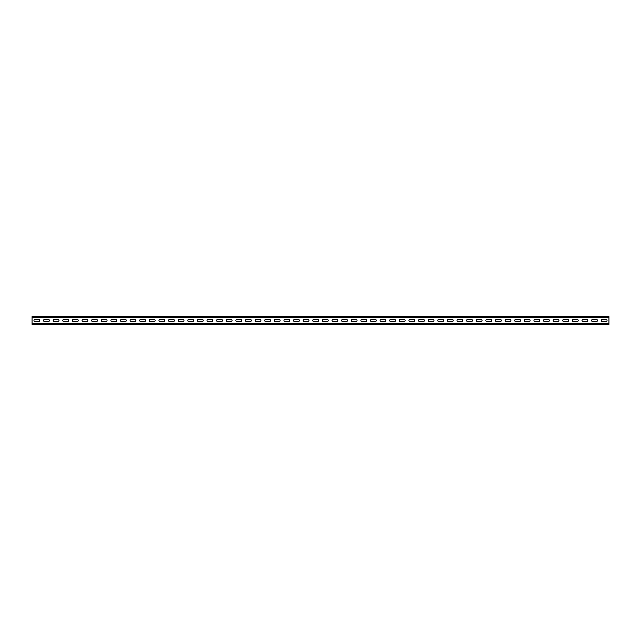 <?xml version="1.0" encoding="UTF-8"?>
<svg xmlns="http://www.w3.org/2000/svg" width="641" height="641" viewBox="0 0 641 641"><rect width="100%" height="100%" fill="white"/><g stroke="black" fill="none" stroke-linecap="round" stroke-linejoin="round"><path stroke-width="0.48" stroke-dasharray="3.21 2.4" d="M35.223 319.25A1.25 1.25 0 0 0 33.973 320.5A1.25 1.25 0 0 0 35.223 321.75L38.492 321.75A1.25 1.25 0 0 0 39.742 320.5A1.25 1.25 0 0 0 38.492 319.25L35.223 319.25A1.25 1.25 0 0 0 33.973 320.5A1.25 1.25 0 0 0 35.223 321.75L38.492 321.75L35.223 321.75M44.838 319.25A1.25 1.25 0 0 0 43.588 320.5A1.25 1.25 0 0 0 44.838 321.75L48.107 321.75A1.25 1.25 0 0 0 49.357 320.5A1.25 1.25 0 0 0 48.107 319.25L44.838 319.25A1.25 1.25 0 0 0 43.588 320.5A1.25 1.25 0 0 0 44.838 321.75L48.107 321.75L44.838 321.75M54.453 319.25A1.25 1.25 0 0 0 53.203 320.5A1.25 1.25 0 0 0 54.453 321.75L57.722 321.75A1.25 1.25 0 0 0 58.972 320.5A1.25 1.25 0 0 0 57.722 319.25L54.453 319.25A1.25 1.25 0 0 0 53.203 320.5A1.25 1.25 0 0 0 54.453 321.75L57.722 321.75L54.453 321.75M64.068 319.25A1.25 1.25 0 0 0 62.818 320.5A1.25 1.25 0 0 0 64.068 321.75L67.337 321.75A1.25 1.25 0 0 0 68.587 320.5A1.25 1.25 0 0 0 67.337 319.25L64.068 319.25A1.25 1.25 0 0 0 62.818 320.5A1.25 1.25 0 0 0 64.068 321.75L67.337 321.75L64.068 321.75M73.683 319.25A1.25 1.25 0 0 0 72.433 320.5A1.25 1.25 0 0 0 73.683 321.75L76.952 321.75A1.25 1.25 0 0 0 78.202 320.5A1.25 1.25 0 0 0 76.952 319.25L73.683 319.25A1.25 1.25 0 0 0 72.433 320.5A1.25 1.25 0 0 0 73.683 321.75L76.952 321.75L73.683 321.75M83.298 319.25A1.25 1.25 0 0 0 82.048 320.5A1.25 1.25 0 0 0 83.298 321.75L86.567 321.75A1.25 1.25 0 0 0 87.817 320.5A1.25 1.25 0 0 0 86.567 319.25L83.298 319.25A1.25 1.25 0 0 0 82.048 320.5A1.25 1.25 0 0 0 83.298 321.75L86.567 321.75L83.298 321.75M92.913 319.25A1.25 1.25 0 0 0 91.663 320.5A1.25 1.25 0 0 0 92.913 321.75L96.182 321.75A1.25 1.25 0 0 0 97.432 320.5A1.25 1.25 0 0 0 96.182 319.25L92.913 319.25A1.25 1.25 0 0 0 91.663 320.5A1.25 1.25 0 0 0 92.913 321.75L96.182 321.75L92.913 321.75M102.528 319.25A1.25 1.25 0 0 0 101.278 320.5A1.25 1.25 0 0 0 102.528 321.75L105.797 321.75A1.25 1.25 0 0 0 107.047 320.5A1.25 1.25 0 0 0 105.797 319.25L102.528 319.25A1.25 1.25 0 0 0 101.278 320.5A1.25 1.25 0 0 0 102.528 321.75L105.797 321.75L102.528 321.75M112.143 319.25A1.25 1.25 0 0 0 110.893 320.5A1.25 1.25 0 0 0 112.143 321.75L115.412 321.75A1.25 1.25 0 0 0 116.662 320.5A1.25 1.25 0 0 0 115.412 319.25L112.143 319.25A1.25 1.25 0 0 0 110.893 320.5A1.25 1.25 0 0 0 112.143 321.75L115.412 321.75L112.143 321.75M121.758 319.25A1.25 1.25 0 0 0 120.508 320.5A1.25 1.25 0 0 0 121.758 321.75L125.027 321.75A1.25 1.25 0 0 0 126.277 320.5A1.25 1.25 0 0 0 125.027 319.25L121.758 319.25A1.25 1.25 0 0 0 120.508 320.5A1.25 1.25 0 0 0 121.758 321.75L125.027 321.75L121.758 321.75M131.373 319.25A1.25 1.25 0 0 0 130.123 320.5A1.25 1.25 0 0 0 131.373 321.75L134.642 321.75A1.25 1.25 0 0 0 135.892 320.5A1.25 1.25 0 0 0 134.642 319.25L131.373 319.25A1.25 1.25 0 0 0 130.123 320.5A1.25 1.25 0 0 0 131.373 321.75L134.642 321.75L131.373 321.75M140.988 319.25A1.25 1.25 0 0 0 139.738 320.5A1.25 1.25 0 0 0 140.988 321.75L144.257 321.75A1.25 1.25 0 0 0 145.507 320.5A1.25 1.25 0 0 0 144.257 319.25L140.988 319.25A1.25 1.25 0 0 0 139.738 320.5A1.25 1.25 0 0 0 140.988 321.75L144.257 321.75L140.988 321.75M150.603 319.25A1.25 1.25 0 0 0 149.353 320.5A1.25 1.25 0 0 0 150.603 321.75L153.872 321.75A1.25 1.25 0 0 0 155.122 320.5A1.25 1.25 0 0 0 153.872 319.25L150.603 319.25A1.25 1.25 0 0 0 149.353 320.5A1.25 1.25 0 0 0 150.603 321.75L153.872 321.75L150.603 321.75M160.218 319.25A1.25 1.25 0 0 0 158.968 320.5A1.25 1.25 0 0 0 160.218 321.75L163.487 321.75A1.25 1.25 0 0 0 164.737 320.5A1.25 1.25 0 0 0 163.487 319.25L160.218 319.25A1.25 1.25 0 0 0 158.968 320.5A1.25 1.25 0 0 0 160.218 321.75L163.487 321.75L160.218 321.75M169.833 319.25A1.25 1.25 0 0 0 168.583 320.5A1.25 1.25 0 0 0 169.833 321.75L173.102 321.75A1.25 1.25 0 0 0 174.352 320.5A1.25 1.25 0 0 0 173.102 319.25L169.833 319.25A1.25 1.25 0 0 0 168.583 320.5A1.25 1.25 0 0 0 169.833 321.75L173.102 321.75L169.833 321.75M179.448 319.25A1.25 1.25 0 0 0 178.198 320.5A1.25 1.25 0 0 0 179.448 321.75L182.717 321.75A1.25 1.25 0 0 0 183.967 320.5A1.25 1.25 0 0 0 182.717 319.25L179.448 319.25A1.25 1.25 0 0 0 178.198 320.5A1.25 1.25 0 0 0 179.448 321.75L182.717 321.75L179.448 321.75M189.063 319.25A1.25 1.25 0 0 0 187.813 320.5A1.25 1.25 0 0 0 189.063 321.75L192.332 321.75A1.25 1.25 0 0 0 193.582 320.5A1.25 1.25 0 0 0 192.332 319.25L189.063 319.25A1.25 1.25 0 0 0 187.813 320.5A1.25 1.25 0 0 0 189.063 321.75L192.332 321.75L189.063 321.75M198.678 319.25A1.25 1.25 0 0 0 197.428 320.5A1.25 1.25 0 0 0 198.678 321.75L201.947 321.75A1.25 1.25 0 0 0 203.197 320.5A1.25 1.25 0 0 0 201.947 319.25L198.678 319.25A1.25 1.25 0 0 0 197.428 320.5A1.25 1.25 0 0 0 198.678 321.75L201.947 321.75L198.678 321.75M208.293 319.25A1.25 1.25 0 0 0 207.043 320.5A1.25 1.25 0 0 0 208.293 321.75L211.562 321.75A1.25 1.25 0 0 0 212.812 320.5A1.25 1.25 0 0 0 211.562 319.25L208.293 319.25A1.25 1.25 0 0 0 207.043 320.5A1.25 1.25 0 0 0 208.293 321.75L211.562 321.75L208.293 321.75M217.908 319.25A1.25 1.25 0 0 0 216.658 320.5A1.25 1.25 0 0 0 217.908 321.75L221.177 321.75A1.25 1.25 0 0 0 222.427 320.5A1.25 1.25 0 0 0 221.177 319.25L217.908 319.25A1.25 1.25 0 0 0 216.658 320.5A1.25 1.25 0 0 0 217.908 321.75L221.177 321.75L217.908 321.75M227.523 319.25A1.25 1.25 0 0 0 226.273 320.5A1.25 1.25 0 0 0 227.523 321.75L230.792 321.75A1.25 1.25 0 0 0 232.042 320.5A1.25 1.25 0 0 0 230.792 319.25L227.523 319.25A1.25 1.25 0 0 0 226.273 320.5A1.25 1.25 0 0 0 227.523 321.75L230.792 321.75L227.523 321.75M237.138 319.25A1.25 1.25 0 0 0 235.888 320.5A1.25 1.25 0 0 0 237.138 321.75L240.407 321.75A1.25 1.25 0 0 0 241.657 320.5A1.25 1.25 0 0 0 240.407 319.25L237.138 319.25A1.25 1.25 0 0 0 235.888 320.5A1.25 1.25 0 0 0 237.138 321.75L240.407 321.75L237.138 321.75M246.753 319.25A1.25 1.25 0 0 0 245.503 320.5A1.25 1.25 0 0 0 246.753 321.75L250.022 321.75A1.25 1.25 0 0 0 251.272 320.5A1.25 1.25 0 0 0 250.022 319.25L246.753 319.25A1.25 1.25 0 0 0 245.503 320.5A1.25 1.25 0 0 0 246.753 321.75L250.022 321.75L246.753 321.75M256.368 319.25A1.25 1.25 0 0 0 255.118 320.5A1.25 1.25 0 0 0 256.368 321.75L259.637 321.75A1.25 1.25 0 0 0 260.887 320.5A1.25 1.25 0 0 0 259.637 319.25L256.368 319.25A1.25 1.25 0 0 0 255.118 320.5A1.25 1.25 0 0 0 256.368 321.75L259.637 321.75L256.368 321.75M265.983 319.25A1.25 1.25 0 0 0 264.733 320.5A1.25 1.25 0 0 0 265.983 321.75L269.252 321.75A1.25 1.25 0 0 0 270.502 320.5A1.25 1.25 0 0 0 269.252 319.25L265.983 319.25A1.25 1.25 0 0 0 264.733 320.5A1.25 1.25 0 0 0 265.983 321.75L269.252 321.75L265.983 321.75M275.598 319.25A1.25 1.25 0 0 0 274.348 320.5A1.25 1.25 0 0 0 275.598 321.75L278.867 321.75A1.25 1.25 0 0 0 280.117 320.5A1.25 1.25 0 0 0 278.867 319.25L275.598 319.25A1.25 1.25 0 0 0 274.348 320.5A1.25 1.25 0 0 0 275.598 321.75L278.867 321.75L275.598 321.75M285.213 319.25A1.25 1.25 0 0 0 283.963 320.5A1.25 1.25 0 0 0 285.213 321.75L288.482 321.75A1.25 1.25 0 0 0 289.732 320.5A1.25 1.25 0 0 0 288.482 319.25L285.213 319.25A1.25 1.25 0 0 0 283.963 320.5A1.25 1.25 0 0 0 285.213 321.75L288.482 321.75L285.213 321.75M294.828 319.25A1.25 1.25 0 0 0 293.578 320.5A1.25 1.25 0 0 0 294.828 321.75L298.097 321.75A1.25 1.25 0 0 0 299.347 320.5A1.25 1.25 0 0 0 298.097 319.25L294.828 319.25A1.25 1.25 0 0 0 293.578 320.5A1.25 1.25 0 0 0 294.828 321.75L298.097 321.75L294.828 321.75M304.443 319.25A1.25 1.25 0 0 0 303.193 320.5A1.25 1.25 0 0 0 304.443 321.75L307.712 321.75A1.25 1.25 0 0 0 308.962 320.5A1.25 1.25 0 0 0 307.712 319.25L304.443 319.25A1.25 1.25 0 0 0 303.193 320.5A1.25 1.25 0 0 0 304.443 321.75L307.712 321.75L304.443 321.75M314.058 319.25A1.25 1.25 0 0 0 312.808 320.5A1.25 1.25 0 0 0 314.058 321.75L317.327 321.75A1.25 1.25 0 0 0 318.577 320.5A1.25 1.25 0 0 0 317.327 319.25L314.058 319.25A1.25 1.25 0 0 0 312.808 320.5A1.25 1.25 0 0 0 314.058 321.75L317.327 321.75L314.058 321.75M323.673 319.25A1.25 1.25 0 0 0 322.423 320.5A1.25 1.25 0 0 0 323.673 321.75L326.942 321.75A1.25 1.25 0 0 0 328.192 320.5A1.25 1.25 0 0 0 326.942 319.25L323.673 319.25A1.25 1.25 0 0 0 322.423 320.5A1.25 1.25 0 0 0 323.673 321.75L326.942 321.75L323.673 321.75M333.288 319.25A1.25 1.25 0 0 0 332.038 320.5A1.25 1.25 0 0 0 333.288 321.75L336.557 321.75A1.25 1.25 0 0 0 337.807 320.5A1.25 1.25 0 0 0 336.557 319.25L333.288 319.25A1.25 1.25 0 0 0 332.038 320.5A1.25 1.25 0 0 0 333.288 321.75L336.557 321.75L333.288 321.75M342.903 319.25A1.25 1.25 0 0 0 341.653 320.5A1.25 1.25 0 0 0 342.903 321.75L346.172 321.75A1.25 1.25 0 0 0 347.422 320.5A1.25 1.25 0 0 0 346.172 319.25L342.903 319.25A1.25 1.25 0 0 0 341.653 320.5A1.25 1.25 0 0 0 342.903 321.75L346.172 321.75L342.903 321.75M352.518 319.25A1.25 1.25 0 0 0 351.268 320.5A1.25 1.25 0 0 0 352.518 321.75L355.787 321.75A1.25 1.25 0 0 0 357.037 320.5A1.25 1.25 0 0 0 355.787 319.25L352.518 319.25A1.25 1.25 0 0 0 351.268 320.5A1.25 1.25 0 0 0 352.518 321.75L355.787 321.75L352.518 321.75M362.133 319.25A1.25 1.25 0 0 0 360.883 320.5A1.25 1.25 0 0 0 362.133 321.75L365.402 321.75A1.25 1.25 0 0 0 366.652 320.5A1.25 1.25 0 0 0 365.402 319.25L362.133 319.25A1.25 1.25 0 0 0 360.883 320.5A1.25 1.25 0 0 0 362.133 321.75L365.402 321.75L362.133 321.75M371.748 319.25A1.25 1.25 0 0 0 370.498 320.5A1.25 1.25 0 0 0 371.748 321.75L375.017 321.75A1.25 1.25 0 0 0 376.267 320.5A1.25 1.25 0 0 0 375.017 319.25L371.748 319.25A1.25 1.25 0 0 0 370.498 320.5A1.25 1.25 0 0 0 371.748 321.75L375.017 321.75L371.748 321.75M381.363 319.25A1.25 1.25 0 0 0 380.113 320.5A1.25 1.25 0 0 0 381.363 321.75L384.632 321.75A1.25 1.25 0 0 0 385.882 320.5A1.25 1.25 0 0 0 384.632 319.25L381.363 319.25A1.25 1.25 0 0 0 380.113 320.5A1.25 1.25 0 0 0 381.363 321.75L384.632 321.75L381.363 321.75M390.978 319.25A1.25 1.25 0 0 0 389.728 320.5A1.25 1.25 0 0 0 390.978 321.75L394.247 321.75A1.25 1.25 0 0 0 395.497 320.5A1.25 1.25 0 0 0 394.247 319.25L390.978 319.25A1.25 1.25 0 0 0 389.728 320.5A1.25 1.25 0 0 0 390.978 321.75L394.247 321.75L390.978 321.75M400.593 319.25A1.25 1.25 0 0 0 399.343 320.5A1.25 1.25 0 0 0 400.593 321.75L403.862 321.75A1.25 1.25 0 0 0 405.112 320.5A1.25 1.25 0 0 0 403.862 319.25L400.593 319.25A1.25 1.25 0 0 0 399.343 320.5A1.25 1.25 0 0 0 400.593 321.75L403.862 321.75L400.593 321.75M410.208 319.25A1.25 1.25 0 0 0 408.958 320.5A1.25 1.25 0 0 0 410.208 321.75L413.477 321.75A1.25 1.25 0 0 0 414.727 320.5A1.25 1.25 0 0 0 413.477 319.25L410.208 319.25A1.25 1.25 0 0 0 408.958 320.5A1.25 1.25 0 0 0 410.208 321.75L413.477 321.75L410.208 321.75M419.823 319.25A1.25 1.25 0 0 0 418.573 320.5A1.25 1.25 0 0 0 419.823 321.75L423.092 321.75A1.25 1.25 0 0 0 424.342 320.5A1.25 1.25 0 0 0 423.092 319.25L419.823 319.25A1.25 1.25 0 0 0 418.573 320.5A1.25 1.25 0 0 0 419.823 321.75L423.092 321.75L419.823 321.75M429.438 319.25A1.25 1.25 0 0 0 428.188 320.5A1.25 1.25 0 0 0 429.438 321.75L432.707 321.75A1.25 1.25 0 0 0 433.957 320.5A1.25 1.25 0 0 0 432.707 319.25L429.438 319.25A1.25 1.25 0 0 0 428.188 320.5A1.25 1.25 0 0 0 429.438 321.75L432.707 321.75L429.438 321.75M439.053 319.25A1.25 1.25 0 0 0 437.803 320.5A1.25 1.25 0 0 0 439.053 321.75L442.322 321.75A1.25 1.25 0 0 0 443.572 320.5A1.25 1.25 0 0 0 442.322 319.25L439.053 319.25A1.25 1.25 0 0 0 437.803 320.5A1.25 1.25 0 0 0 439.053 321.75L442.322 321.75L439.053 321.75M448.668 319.25A1.25 1.25 0 0 0 447.418 320.5A1.25 1.25 0 0 0 448.668 321.75L451.937 321.75A1.25 1.25 0 0 0 453.187 320.5A1.25 1.25 0 0 0 451.937 319.25L448.668 319.25A1.25 1.25 0 0 0 447.418 320.5A1.25 1.25 0 0 0 448.668 321.75L451.937 321.75L448.668 321.75M458.283 319.25A1.25 1.25 0 0 0 457.033 320.5A1.25 1.25 0 0 0 458.283 321.75L461.552 321.75A1.25 1.25 0 0 0 462.802 320.5A1.25 1.25 0 0 0 461.552 319.25L458.283 319.25A1.25 1.25 0 0 0 457.033 320.5A1.25 1.25 0 0 0 458.283 321.75L461.552 321.75L458.283 321.75M467.898 319.25A1.25 1.25 0 0 0 466.648 320.5A1.25 1.25 0 0 0 467.898 321.75L471.167 321.75A1.25 1.25 0 0 0 472.417 320.5A1.25 1.25 0 0 0 471.167 319.25L467.898 319.25A1.25 1.25 0 0 0 466.648 320.5A1.25 1.25 0 0 0 467.898 321.75L471.167 321.75L467.898 321.75M477.513 319.25A1.25 1.25 0 0 0 476.263 320.5A1.25 1.25 0 0 0 477.513 321.75L480.782 321.75A1.25 1.25 0 0 0 482.032 320.5A1.25 1.25 0 0 0 480.782 319.25L477.513 319.25A1.25 1.25 0 0 0 476.263 320.5A1.25 1.25 0 0 0 477.513 321.75L480.782 321.75L477.513 321.75M487.128 319.25A1.25 1.25 0 0 0 485.878 320.5A1.25 1.25 0 0 0 487.128 321.75L490.397 321.75A1.25 1.25 0 0 0 491.647 320.5A1.25 1.25 0 0 0 490.397 319.25L487.128 319.25A1.25 1.25 0 0 0 485.878 320.5A1.25 1.25 0 0 0 487.128 321.75L490.397 321.75L487.128 321.75M496.743 319.25A1.25 1.25 0 0 0 495.493 320.5A1.25 1.25 0 0 0 496.743 321.75L500.012 321.75A1.25 1.25 0 0 0 501.262 320.5A1.25 1.25 0 0 0 500.012 319.25L496.743 319.25A1.25 1.25 0 0 0 495.493 320.5A1.25 1.25 0 0 0 496.743 321.75L500.012 321.75L496.743 321.75M506.358 319.25A1.25 1.25 0 0 0 505.108 320.5A1.25 1.25 0 0 0 506.358 321.75L509.627 321.75A1.25 1.25 0 0 0 510.877 320.5A1.25 1.25 0 0 0 509.627 319.25L506.358 319.25A1.25 1.25 0 0 0 505.108 320.5A1.25 1.25 0 0 0 506.358 321.75L509.627 321.75L506.358 321.75M515.973 319.25A1.25 1.25 0 0 0 514.723 320.5A1.25 1.25 0 0 0 515.973 321.75L519.242 321.75A1.25 1.25 0 0 0 520.492 320.5A1.25 1.25 0 0 0 519.242 319.25L515.973 319.25A1.25 1.25 0 0 0 514.723 320.5A1.25 1.25 0 0 0 515.973 321.75L519.242 321.75L515.973 321.75M525.588 319.25A1.25 1.25 0 0 0 524.338 320.5A1.25 1.25 0 0 0 525.588 321.75L528.857 321.75A1.25 1.25 0 0 0 530.107 320.5A1.25 1.25 0 0 0 528.857 319.25L525.588 319.25A1.25 1.25 0 0 0 524.338 320.5A1.25 1.25 0 0 0 525.588 321.75L528.857 321.75L525.588 321.75M535.203 319.25A1.25 1.25 0 0 0 533.953 320.5A1.25 1.25 0 0 0 535.203 321.75L538.472 321.75A1.25 1.25 0 0 0 539.722 320.5A1.25 1.25 0 0 0 538.472 319.25L535.203 319.25A1.25 1.25 0 0 0 533.953 320.5A1.25 1.25 0 0 0 535.203 321.75L538.472 321.75L535.203 321.75M544.818 319.25A1.25 1.25 0 0 0 543.568 320.5A1.25 1.25 0 0 0 544.818 321.75L548.087 321.75A1.25 1.25 0 0 0 549.337 320.5A1.25 1.25 0 0 0 548.087 319.25L544.818 319.25A1.25 1.25 0 0 0 543.568 320.5A1.25 1.25 0 0 0 544.818 321.75L548.087 321.75L544.818 321.75M554.433 319.25A1.25 1.25 0 0 0 553.183 320.5A1.25 1.25 0 0 0 554.433 321.75L557.702 321.75A1.25 1.25 0 0 0 558.952 320.5A1.25 1.25 0 0 0 557.702 319.25L554.433 319.25A1.25 1.25 0 0 0 553.183 320.5A1.25 1.25 0 0 0 554.433 321.75L557.702 321.75L554.433 321.75M564.048 319.25A1.25 1.25 0 0 0 562.798 320.5A1.25 1.25 0 0 0 564.048 321.75L567.317 321.75A1.25 1.25 0 0 0 568.567 320.5A1.25 1.25 0 0 0 567.317 319.25L564.048 319.25A1.25 1.25 0 0 0 562.798 320.5A1.25 1.25 0 0 0 564.048 321.75L567.317 321.75L564.048 321.75M573.663 319.25A1.25 1.25 0 0 0 572.413 320.5A1.25 1.25 0 0 0 573.663 321.75L576.932 321.75A1.25 1.25 0 0 0 578.182 320.5A1.25 1.25 0 0 0 576.932 319.25L573.663 319.25A1.25 1.25 0 0 0 572.413 320.5A1.25 1.25 0 0 0 573.663 321.75L576.932 321.75L573.663 321.75M583.278 319.25A1.25 1.25 0 0 0 582.028 320.5A1.25 1.25 0 0 0 583.278 321.75L586.547 321.75A1.25 1.25 0 0 0 587.797 320.5A1.25 1.25 0 0 0 586.547 319.25L583.278 319.25A1.25 1.25 0 0 0 582.028 320.5A1.25 1.25 0 0 0 583.278 321.75L586.547 321.75L583.278 321.75M592.893 319.25A1.25 1.25 0 0 0 591.643 320.5A1.25 1.25 0 0 0 592.893 321.75L596.162 321.75A1.25 1.25 0 0 0 597.412 320.5A1.25 1.25 0 0 0 596.162 319.25L592.893 319.25A1.25 1.25 0 0 0 591.643 320.5A1.25 1.25 0 0 0 592.893 321.75L596.162 321.75L592.893 321.75M602.508 319.25A1.25 1.25 0 0 0 601.258 320.5A1.25 1.25 0 0 0 602.508 321.75L605.777 321.75A1.25 1.25 0 0 0 607.027 320.5A1.25 1.25 0 0 0 605.777 319.25L602.508 319.25A1.25 1.25 0 0 0 601.258 320.5A1.25 1.25 0 0 0 602.508 321.75L605.777 321.75L602.508 321.75M33.973 316.654L39.742 316.942L33.973 316.942M43.588 316.654L49.357 316.942L43.588 316.942M53.203 316.654L58.972 316.942L53.203 316.942M62.818 316.654L68.587 316.942L62.818 316.942M72.433 316.654L78.202 316.942L72.433 316.942M82.048 316.654L87.817 316.942L82.048 316.942M91.663 316.654L97.432 316.942L91.663 316.942M101.278 316.654L107.047 316.942L101.278 316.942M110.893 316.654L116.662 316.942L110.893 316.942M120.508 316.654L126.277 316.942L120.508 316.942M130.123 316.654L135.892 316.942L130.123 316.942M139.738 316.654L145.507 316.942L139.738 316.942M149.353 316.654L155.122 316.942L149.353 316.942M158.968 316.654L164.737 316.942L158.968 316.942M168.583 316.654L174.352 316.942L168.583 316.942M178.198 316.654L183.967 316.942L178.198 316.942M187.813 316.654L193.582 316.942L187.813 316.942M197.428 316.654L203.197 316.942L197.428 316.942M207.043 316.654L212.812 316.942L207.043 316.942M216.658 316.654L222.427 316.942L216.658 316.942M226.273 316.654L232.042 316.942L226.273 316.942M235.888 316.654L241.657 316.942L235.888 316.942M245.503 316.654L251.272 316.942L245.503 316.942M255.118 316.654L260.887 316.942L255.118 316.942M264.733 316.654L270.502 316.942L264.733 316.942M274.348 316.654L280.117 316.942L274.348 316.942M283.963 316.654L289.732 316.942L283.963 316.942M293.578 316.654L299.347 316.942L293.578 316.942M303.193 316.654L308.962 316.942L303.193 316.942M312.808 316.654L318.577 316.942L312.808 316.942M322.423 316.654L328.192 316.942L322.423 316.942M332.038 316.654L337.807 316.942L332.038 316.942M341.653 316.654L347.422 316.942L341.653 316.942M351.268 316.654L357.037 316.942L351.268 316.942M360.883 316.654L366.652 316.942L360.883 316.942M370.498 316.654L376.267 316.942L370.498 316.942M380.113 316.654L385.882 316.942L380.113 316.942M389.728 316.654L395.497 316.942L389.728 316.942M399.343 316.654L405.112 316.942L399.343 316.942M408.958 316.654L414.727 316.942L408.958 316.942M418.573 316.654L424.342 316.942L418.573 316.942M428.188 316.654L433.957 316.942L428.188 316.942M437.803 316.654L443.572 316.942L437.803 316.942M447.418 316.654L453.187 316.942L447.418 316.942M457.033 316.654L462.802 316.942L457.033 316.942M466.648 316.654L472.417 316.942L466.648 316.942M476.263 316.654L482.032 316.942L476.263 316.942M485.878 316.654L491.647 316.942L485.878 316.942M495.493 316.654L501.262 316.942L495.493 316.942M505.108 316.654L510.877 316.942L505.108 316.942M514.723 316.654L520.492 316.942L514.723 316.942M524.338 316.654L530.107 316.942L524.338 316.942M533.953 316.654L539.722 316.942L533.953 316.942M543.568 316.654L549.337 316.942L543.568 316.942M553.183 316.654L558.952 316.942L553.183 316.942M562.798 316.654L568.567 316.942L562.798 316.942M572.413 316.654L578.182 316.942L572.413 316.942M582.028 316.654L587.797 316.942L582.028 316.942M591.643 316.654L597.412 316.942L591.643 316.942M601.258 316.654L607.027 316.942L601.258 316.942M38.492 321.75A1.25 1.25 0 0 0 39.742 320.5A1.25 1.25 0 0 0 38.492 319.25M48.107 321.75A1.25 1.25 0 0 0 49.357 320.5A1.25 1.25 0 0 0 48.107 319.25M57.722 321.75A1.25 1.25 0 0 0 58.972 320.5A1.25 1.25 0 0 0 57.722 319.25M67.337 321.75A1.25 1.25 0 0 0 68.587 320.5A1.25 1.25 0 0 0 67.337 319.25M76.952 321.75A1.25 1.25 0 0 0 78.202 320.5A1.25 1.25 0 0 0 76.952 319.25M86.567 321.75A1.25 1.25 0 0 0 87.817 320.5A1.25 1.25 0 0 0 86.567 319.25M96.182 321.75A1.25 1.25 0 0 0 97.432 320.5A1.25 1.25 0 0 0 96.182 319.25M105.797 321.75A1.25 1.25 0 0 0 107.047 320.5A1.25 1.25 0 0 0 105.797 319.25M115.412 321.75A1.25 1.25 0 0 0 116.662 320.5A1.25 1.25 0 0 0 115.412 319.25M125.027 321.75A1.25 1.25 0 0 0 126.277 320.5A1.25 1.25 0 0 0 125.027 319.25M134.642 321.75A1.25 1.25 0 0 0 135.892 320.5A1.25 1.25 0 0 0 134.642 319.25M144.257 321.75A1.25 1.25 0 0 0 145.507 320.5A1.25 1.25 0 0 0 144.257 319.25M153.872 321.75A1.25 1.25 0 0 0 155.122 320.5A1.25 1.25 0 0 0 153.872 319.25M163.487 321.75A1.25 1.25 0 0 0 164.737 320.5A1.25 1.25 0 0 0 163.487 319.25M173.102 321.75A1.25 1.25 0 0 0 174.352 320.5A1.25 1.25 0 0 0 173.102 319.25M182.717 321.75A1.25 1.25 0 0 0 183.967 320.5A1.25 1.25 0 0 0 182.717 319.25M192.332 321.75A1.25 1.25 0 0 0 193.582 320.5A1.25 1.25 0 0 0 192.332 319.25M201.947 321.75A1.25 1.25 0 0 0 203.197 320.5A1.25 1.25 0 0 0 201.947 319.25M211.562 321.75A1.25 1.25 0 0 0 212.812 320.5A1.25 1.25 0 0 0 211.562 319.25M221.177 321.75A1.25 1.25 0 0 0 222.427 320.5A1.25 1.25 0 0 0 221.177 319.25M230.792 321.75A1.25 1.25 0 0 0 232.042 320.5A1.25 1.25 0 0 0 230.792 319.25M240.407 321.75A1.25 1.25 0 0 0 241.657 320.5A1.25 1.25 0 0 0 240.407 319.25M250.022 321.75A1.25 1.25 0 0 0 251.272 320.5A1.25 1.25 0 0 0 250.022 319.25M259.637 321.75A1.25 1.25 0 0 0 260.887 320.5A1.25 1.25 0 0 0 259.637 319.25M269.252 321.75A1.25 1.25 0 0 0 270.502 320.5A1.25 1.25 0 0 0 269.252 319.25M278.867 321.75A1.25 1.25 0 0 0 280.117 320.5A1.25 1.25 0 0 0 278.867 319.25M288.482 321.75A1.25 1.25 0 0 0 289.732 320.5A1.25 1.25 0 0 0 288.482 319.25M298.097 321.75A1.25 1.25 0 0 0 299.347 320.5A1.25 1.25 0 0 0 298.097 319.25M307.712 321.75A1.25 1.25 0 0 0 308.962 320.5A1.25 1.25 0 0 0 307.712 319.25M317.327 321.75A1.25 1.25 0 0 0 318.577 320.5A1.25 1.25 0 0 0 317.327 319.25M326.942 321.75A1.25 1.25 0 0 0 328.192 320.5A1.25 1.25 0 0 0 326.942 319.25M336.557 321.75A1.25 1.25 0 0 0 337.807 320.5A1.25 1.25 0 0 0 336.557 319.25M346.172 321.75A1.25 1.25 0 0 0 347.422 320.5A1.25 1.25 0 0 0 346.172 319.25M355.787 321.75A1.25 1.25 0 0 0 357.037 320.5A1.25 1.25 0 0 0 355.787 319.25M365.402 321.75A1.25 1.25 0 0 0 366.652 320.5A1.25 1.25 0 0 0 365.402 319.25M375.017 321.75A1.25 1.25 0 0 0 376.267 320.5A1.25 1.25 0 0 0 375.017 319.25M384.632 321.75A1.25 1.25 0 0 0 385.882 320.5A1.25 1.25 0 0 0 384.632 319.25M394.247 321.75A1.25 1.25 0 0 0 395.497 320.5A1.25 1.25 0 0 0 394.247 319.25M403.862 321.75A1.25 1.25 0 0 0 405.112 320.5A1.25 1.25 0 0 0 403.862 319.25M413.477 321.75A1.25 1.25 0 0 0 414.727 320.5A1.25 1.25 0 0 0 413.477 319.25M423.092 321.75A1.25 1.25 0 0 0 424.342 320.5A1.25 1.25 0 0 0 423.092 319.25M432.707 321.75A1.25 1.25 0 0 0 433.957 320.5A1.25 1.25 0 0 0 432.707 319.25M442.322 321.75A1.25 1.25 0 0 0 443.572 320.5A1.25 1.25 0 0 0 442.322 319.25M451.937 321.75A1.25 1.25 0 0 0 453.187 320.5A1.25 1.25 0 0 0 451.937 319.25M461.552 321.75A1.25 1.25 0 0 0 462.802 320.5A1.25 1.25 0 0 0 461.552 319.25M471.167 321.75A1.25 1.25 0 0 0 472.417 320.5A1.25 1.25 0 0 0 471.167 319.25M480.782 321.75A1.25 1.25 0 0 0 482.032 320.5A1.25 1.25 0 0 0 480.782 319.25M490.397 321.75A1.25 1.25 0 0 0 491.647 320.5A1.25 1.25 0 0 0 490.397 319.25M500.012 321.75A1.25 1.25 0 0 0 501.262 320.5A1.25 1.25 0 0 0 500.012 319.25M509.627 321.75A1.25 1.25 0 0 0 510.877 320.5A1.25 1.25 0 0 0 509.627 319.25M519.242 321.75A1.25 1.25 0 0 0 520.492 320.5A1.25 1.25 0 0 0 519.242 319.25M528.857 321.75A1.25 1.25 0 0 0 530.107 320.5A1.25 1.25 0 0 0 528.857 319.25M538.472 321.75A1.25 1.25 0 0 0 539.722 320.5A1.25 1.25 0 0 0 538.472 319.25M548.087 321.75A1.25 1.25 0 0 0 549.337 320.5A1.25 1.25 0 0 0 548.087 319.25M557.702 321.75A1.25 1.25 0 0 0 558.952 320.5A1.25 1.25 0 0 0 557.702 319.25M567.317 321.75A1.25 1.25 0 0 0 568.567 320.5A1.25 1.25 0 0 0 567.317 319.25M576.932 321.75A1.25 1.25 0 0 0 578.182 320.5A1.25 1.25 0 0 0 576.932 319.25M586.547 321.75A1.25 1.25 0 0 0 587.797 320.5A1.25 1.25 0 0 0 586.547 319.25M596.162 321.75A1.25 1.25 0 0 0 597.412 320.5A1.25 1.25 0 0 0 596.162 319.25M605.777 321.75A1.25 1.25 0 0 0 607.027 320.5A1.25 1.25 0 0 0 605.777 319.25M608.95 324.178L32.05 324.178L608.95 323.969L608.95 323.032L32.05 323.24L608.95 323.24L608.95 324.178L32.05 324.178L32.05 323.032L608.95 323.032L608.95 324.178L608.95 323.032L32.05 323.032L32.05 324.058L608.95 324.058L608.95 316.654L608.95 324.346L608.95 317.231L32.05 317.231L32.05 324.058L32.05 316.654L608.95 316.654M32.05 316.654L608.95 316.942L32.05 317.231L608.95 317.231M32.05 324.178L32.05 317.231M32.05 323.769L608.95 323.769M32.05 324.058L608.95 324.058L32.05 324.058M32.05 324.346L608.95 324.346"/><path stroke-width="0.96" d="M35.223 321.75A1.25 1.25 0 0 1 33.973 320.5A1.25 1.25 0 0 1 35.223 319.25L38.492 319.25A1.25 1.25 0 0 1 39.742 320.5A1.25 1.25 0 0 1 38.492 321.75L35.223 321.75A1.25 1.25 0 0 1 33.973 320.5A1.25 1.25 0 0 1 35.223 319.25M44.838 321.75A1.25 1.25 0 0 1 43.588 320.5A1.25 1.25 0 0 1 44.838 319.25L48.107 319.25A1.25 1.25 0 0 1 49.357 320.5A1.25 1.25 0 0 1 48.107 321.75L44.838 321.75A1.25 1.25 0 0 1 43.588 320.5A1.25 1.25 0 0 1 44.838 319.25M54.453 321.75A1.25 1.25 0 0 1 53.203 320.5A1.25 1.25 0 0 1 54.453 319.25L57.722 319.25A1.25 1.25 0 0 1 58.972 320.5A1.25 1.25 0 0 1 57.722 321.75L54.453 321.75A1.25 1.25 0 0 1 53.203 320.5A1.25 1.25 0 0 1 54.453 319.25M64.068 321.75A1.25 1.25 0 0 1 62.818 320.5A1.25 1.25 0 0 1 64.068 319.25L67.337 319.25A1.25 1.25 0 0 1 68.587 320.5A1.25 1.25 0 0 1 67.337 321.75L64.068 321.75A1.25 1.25 0 0 1 62.818 320.5A1.25 1.25 0 0 1 64.068 319.25M73.683 321.75A1.25 1.25 0 0 1 72.433 320.5A1.25 1.25 0 0 1 73.683 319.25L76.952 319.25A1.25 1.25 0 0 1 78.202 320.5A1.25 1.25 0 0 1 76.952 321.75L73.683 321.75A1.25 1.25 0 0 1 72.433 320.5A1.25 1.25 0 0 1 73.683 319.25M83.298 321.75A1.25 1.25 0 0 1 82.048 320.5A1.25 1.25 0 0 1 83.298 319.25L86.567 319.25A1.25 1.25 0 0 1 87.817 320.5A1.25 1.25 0 0 1 86.567 321.75L83.298 321.75A1.25 1.25 0 0 1 82.048 320.5A1.25 1.25 0 0 1 83.298 319.25M92.913 321.75A1.25 1.25 0 0 1 91.663 320.5A1.25 1.25 0 0 1 92.913 319.25L96.182 319.25A1.25 1.25 0 0 1 97.432 320.5A1.25 1.25 0 0 1 96.182 321.75L92.913 321.75A1.25 1.25 0 0 1 91.663 320.5A1.25 1.25 0 0 1 92.913 319.25M102.528 321.75A1.25 1.25 0 0 1 101.278 320.5A1.25 1.25 0 0 1 102.528 319.25L105.797 319.25A1.25 1.25 0 0 1 107.047 320.5A1.25 1.25 0 0 1 105.797 321.75L102.528 321.75A1.25 1.25 0 0 1 101.278 320.5A1.25 1.25 0 0 1 102.528 319.25M112.143 321.75A1.25 1.25 0 0 1 110.893 320.5A1.25 1.25 0 0 1 112.143 319.25L115.412 319.25A1.25 1.25 0 0 1 116.662 320.5A1.25 1.25 0 0 1 115.412 321.75L112.143 321.75A1.25 1.25 0 0 1 110.893 320.5A1.25 1.25 0 0 1 112.143 319.25M121.758 321.75A1.25 1.25 0 0 1 120.508 320.5A1.25 1.25 0 0 1 121.758 319.25L125.027 319.25A1.25 1.25 0 0 1 126.277 320.5A1.25 1.25 0 0 1 125.027 321.75L121.758 321.75A1.25 1.25 0 0 1 120.508 320.5A1.25 1.25 0 0 1 121.758 319.25M131.373 321.75A1.25 1.25 0 0 1 130.123 320.5A1.25 1.25 0 0 1 131.373 319.25L134.642 319.25A1.25 1.25 0 0 1 135.892 320.5A1.25 1.25 0 0 1 134.642 321.75L131.373 321.75A1.25 1.25 0 0 1 130.123 320.5A1.25 1.25 0 0 1 131.373 319.25M140.988 321.75A1.25 1.25 0 0 1 139.738 320.5A1.25 1.25 0 0 1 140.988 319.25L144.257 319.25A1.25 1.25 0 0 1 145.507 320.5A1.25 1.25 0 0 1 144.257 321.75L140.988 321.75A1.25 1.25 0 0 1 139.738 320.5A1.25 1.25 0 0 1 140.988 319.25M150.603 321.75A1.25 1.25 0 0 1 149.353 320.5A1.25 1.25 0 0 1 150.603 319.25L153.872 319.25A1.25 1.25 0 0 1 155.122 320.5A1.25 1.25 0 0 1 153.872 321.75L150.603 321.75A1.25 1.25 0 0 1 149.353 320.5A1.25 1.25 0 0 1 150.603 319.25M160.218 321.75A1.25 1.25 0 0 1 158.968 320.5A1.25 1.25 0 0 1 160.218 319.25L163.487 319.25A1.25 1.25 0 0 1 164.737 320.5A1.25 1.25 0 0 1 163.487 321.75L160.218 321.75A1.25 1.25 0 0 1 158.968 320.5A1.25 1.25 0 0 1 160.218 319.25M169.833 321.75A1.25 1.25 0 0 1 168.583 320.5A1.25 1.25 0 0 1 169.833 319.25L173.102 319.25A1.25 1.25 0 0 1 174.352 320.5A1.25 1.25 0 0 1 173.102 321.75L169.833 321.75A1.25 1.25 0 0 1 168.583 320.5A1.25 1.25 0 0 1 169.833 319.25M179.448 321.75A1.25 1.25 0 0 1 178.198 320.5A1.25 1.25 0 0 1 179.448 319.25L182.717 319.25A1.25 1.25 0 0 1 183.967 320.5A1.25 1.25 0 0 1 182.717 321.75L179.448 321.75A1.25 1.25 0 0 1 178.198 320.5A1.25 1.25 0 0 1 179.448 319.25M189.063 321.75A1.25 1.25 0 0 1 187.813 320.5A1.25 1.25 0 0 1 189.063 319.25L192.332 319.25A1.25 1.25 0 0 1 193.582 320.5A1.25 1.25 0 0 1 192.332 321.75L189.063 321.75A1.25 1.25 0 0 1 187.813 320.5A1.25 1.25 0 0 1 189.063 319.25M198.678 321.75A1.25 1.25 0 0 1 197.428 320.5A1.25 1.25 0 0 1 198.678 319.25L201.947 319.25A1.25 1.25 0 0 1 203.197 320.5A1.25 1.25 0 0 1 201.947 321.75L198.678 321.75A1.25 1.25 0 0 1 197.428 320.5A1.25 1.25 0 0 1 198.678 319.25M208.293 321.75A1.25 1.25 0 0 1 207.043 320.5A1.25 1.25 0 0 1 208.293 319.25L211.562 319.25A1.25 1.25 0 0 1 212.812 320.5A1.25 1.25 0 0 1 211.562 321.75L208.293 321.75A1.25 1.25 0 0 1 207.043 320.5A1.25 1.25 0 0 1 208.293 319.25M217.908 321.75A1.25 1.25 0 0 1 216.658 320.5A1.25 1.25 0 0 1 217.908 319.25L221.177 319.25A1.25 1.25 0 0 1 222.427 320.5A1.25 1.25 0 0 1 221.177 321.75L217.908 321.75A1.25 1.25 0 0 1 216.658 320.5A1.25 1.25 0 0 1 217.908 319.25M227.523 321.75A1.25 1.25 0 0 1 226.273 320.5A1.25 1.25 0 0 1 227.523 319.25L230.792 319.25A1.25 1.25 0 0 1 232.042 320.5A1.25 1.25 0 0 1 230.792 321.75L227.523 321.75A1.25 1.25 0 0 1 226.273 320.5A1.25 1.25 0 0 1 227.523 319.25M237.138 321.75A1.25 1.25 0 0 1 235.888 320.5A1.25 1.25 0 0 1 237.138 319.25L240.407 319.25A1.25 1.25 0 0 1 241.657 320.5A1.25 1.25 0 0 1 240.407 321.75L237.138 321.75A1.25 1.25 0 0 1 235.888 320.5A1.25 1.25 0 0 1 237.138 319.25M246.753 321.75A1.25 1.25 0 0 1 245.503 320.5A1.25 1.25 0 0 1 246.753 319.25L250.022 319.25A1.25 1.25 0 0 1 251.272 320.5A1.25 1.25 0 0 1 250.022 321.75L246.753 321.75A1.25 1.25 0 0 1 245.503 320.5A1.25 1.25 0 0 1 246.753 319.25M256.368 321.75A1.25 1.25 0 0 1 255.118 320.5A1.25 1.25 0 0 1 256.368 319.25L259.637 319.25A1.25 1.25 0 0 1 260.887 320.5A1.25 1.25 0 0 1 259.637 321.75L256.368 321.75A1.25 1.25 0 0 1 255.118 320.5A1.25 1.25 0 0 1 256.368 319.25M265.983 321.75A1.25 1.25 0 0 1 264.733 320.5A1.25 1.25 0 0 1 265.983 319.25L269.252 319.25A1.25 1.25 0 0 1 270.502 320.5A1.25 1.25 0 0 1 269.252 321.75L265.983 321.75A1.25 1.25 0 0 1 264.733 320.5A1.25 1.25 0 0 1 265.983 319.25M275.598 321.75A1.25 1.25 0 0 1 274.348 320.5A1.25 1.25 0 0 1 275.598 319.25L278.867 319.25A1.25 1.25 0 0 1 280.117 320.5A1.25 1.25 0 0 1 278.867 321.75L275.598 321.75A1.25 1.25 0 0 1 274.348 320.5A1.25 1.25 0 0 1 275.598 319.25M285.213 321.75A1.25 1.25 0 0 1 283.963 320.5A1.25 1.25 0 0 1 285.213 319.25L288.482 319.25A1.25 1.25 0 0 1 289.732 320.5A1.25 1.25 0 0 1 288.482 321.75L285.213 321.75A1.25 1.25 0 0 1 283.963 320.5A1.25 1.25 0 0 1 285.213 319.25M294.828 321.75A1.25 1.25 0 0 1 293.578 320.5A1.25 1.25 0 0 1 294.828 319.25L298.097 319.25A1.25 1.25 0 0 1 299.347 320.5A1.25 1.25 0 0 1 298.097 321.75L294.828 321.75A1.25 1.25 0 0 1 293.578 320.5A1.25 1.25 0 0 1 294.828 319.25M304.443 321.75A1.25 1.25 0 0 1 303.193 320.5A1.25 1.25 0 0 1 304.443 319.25L307.712 319.25A1.25 1.25 0 0 1 308.962 320.5A1.25 1.25 0 0 1 307.712 321.75L304.443 321.75A1.25 1.25 0 0 1 303.193 320.5A1.25 1.25 0 0 1 304.443 319.25M314.058 321.75A1.25 1.25 0 0 1 312.808 320.5A1.25 1.25 0 0 1 314.058 319.25L317.327 319.25A1.25 1.25 0 0 1 318.577 320.5A1.25 1.25 0 0 1 317.327 321.75L314.058 321.75A1.25 1.25 0 0 1 312.808 320.5A1.25 1.25 0 0 1 314.058 319.25M323.673 321.75A1.25 1.25 0 0 1 322.423 320.5A1.25 1.25 0 0 1 323.673 319.25L326.942 319.25A1.25 1.25 0 0 1 328.192 320.5A1.25 1.25 0 0 1 326.942 321.75L323.673 321.75A1.25 1.25 0 0 1 322.423 320.5A1.25 1.25 0 0 1 323.673 319.25M333.288 321.75A1.25 1.25 0 0 1 332.038 320.5A1.25 1.25 0 0 1 333.288 319.25L336.557 319.25A1.25 1.25 0 0 1 337.807 320.5A1.25 1.25 0 0 1 336.557 321.75L333.288 321.75A1.25 1.25 0 0 1 332.038 320.5A1.25 1.25 0 0 1 333.288 319.25M342.903 321.75A1.25 1.25 0 0 1 341.653 320.5A1.25 1.25 0 0 1 342.903 319.25L346.172 319.25A1.25 1.25 0 0 1 347.422 320.5A1.25 1.25 0 0 1 346.172 321.75L342.903 321.75A1.25 1.25 0 0 1 341.653 320.5A1.25 1.25 0 0 1 342.903 319.25M352.518 321.75A1.25 1.25 0 0 1 351.268 320.5A1.25 1.25 0 0 1 352.518 319.25L355.787 319.25A1.25 1.25 0 0 1 357.037 320.5A1.25 1.25 0 0 1 355.787 321.75L352.518 321.75A1.25 1.25 0 0 1 351.268 320.5A1.25 1.25 0 0 1 352.518 319.25M362.133 321.75A1.25 1.25 0 0 1 360.883 320.5A1.25 1.25 0 0 1 362.133 319.25L365.402 319.25A1.25 1.25 0 0 1 366.652 320.5A1.25 1.25 0 0 1 365.402 321.75L362.133 321.75A1.25 1.25 0 0 1 360.883 320.5A1.25 1.25 0 0 1 362.133 319.25M371.748 321.75A1.25 1.25 0 0 1 370.498 320.5A1.25 1.25 0 0 1 371.748 319.25L375.017 319.25A1.25 1.25 0 0 1 376.267 320.5A1.25 1.25 0 0 1 375.017 321.75L371.748 321.75A1.25 1.25 0 0 1 370.498 320.5A1.25 1.25 0 0 1 371.748 319.25M381.363 321.75A1.25 1.25 0 0 1 380.113 320.5A1.25 1.25 0 0 1 381.363 319.25L384.632 319.25A1.25 1.25 0 0 1 385.882 320.5A1.25 1.25 0 0 1 384.632 321.75L381.363 321.75A1.25 1.25 0 0 1 380.113 320.5A1.25 1.25 0 0 1 381.363 319.25M390.978 321.75A1.25 1.25 0 0 1 389.728 320.5A1.25 1.25 0 0 1 390.978 319.25L394.247 319.25A1.25 1.25 0 0 1 395.497 320.5A1.25 1.25 0 0 1 394.247 321.75L390.978 321.75A1.25 1.25 0 0 1 389.728 320.5A1.25 1.25 0 0 1 390.978 319.25M400.593 321.75A1.25 1.25 0 0 1 399.343 320.5A1.25 1.25 0 0 1 400.593 319.25L403.862 319.25A1.25 1.25 0 0 1 405.112 320.5A1.25 1.25 0 0 1 403.862 321.75L400.593 321.75A1.25 1.25 0 0 1 399.343 320.5A1.25 1.25 0 0 1 400.593 319.25M410.208 321.75A1.25 1.25 0 0 1 408.958 320.5A1.25 1.25 0 0 1 410.208 319.25L413.477 319.25A1.25 1.25 0 0 1 414.727 320.5A1.25 1.25 0 0 1 413.477 321.75L410.208 321.75A1.25 1.25 0 0 1 408.958 320.5A1.25 1.25 0 0 1 410.208 319.25M419.823 321.75A1.25 1.25 0 0 1 418.573 320.5A1.25 1.25 0 0 1 419.823 319.25L423.092 319.25A1.25 1.25 0 0 1 424.342 320.5A1.25 1.25 0 0 1 423.092 321.75L419.823 321.75A1.25 1.25 0 0 1 418.573 320.5A1.25 1.25 0 0 1 419.823 319.25M429.438 321.75A1.25 1.25 0 0 1 428.188 320.5A1.25 1.25 0 0 1 429.438 319.25L432.707 319.25A1.25 1.25 0 0 1 433.957 320.5A1.25 1.25 0 0 1 432.707 321.75L429.438 321.75A1.25 1.25 0 0 1 428.188 320.5A1.25 1.25 0 0 1 429.438 319.25M439.053 321.75A1.25 1.25 0 0 1 437.803 320.5A1.25 1.25 0 0 1 439.053 319.25L442.322 319.25A1.25 1.25 0 0 1 443.572 320.5A1.25 1.25 0 0 1 442.322 321.75L439.053 321.75A1.25 1.25 0 0 1 437.803 320.5A1.25 1.25 0 0 1 439.053 319.25M448.668 321.75A1.25 1.25 0 0 1 447.418 320.5A1.25 1.25 0 0 1 448.668 319.25L451.937 319.25A1.25 1.25 0 0 1 453.187 320.5A1.25 1.25 0 0 1 451.937 321.75L448.668 321.75A1.25 1.25 0 0 1 447.418 320.5A1.25 1.25 0 0 1 448.668 319.25M458.283 321.75A1.25 1.25 0 0 1 457.033 320.5A1.25 1.25 0 0 1 458.283 319.25L461.552 319.25A1.25 1.25 0 0 1 462.802 320.5A1.25 1.25 0 0 1 461.552 321.75L458.283 321.75A1.25 1.25 0 0 1 457.033 320.5A1.25 1.25 0 0 1 458.283 319.25M467.898 321.75A1.25 1.25 0 0 1 466.648 320.5A1.25 1.25 0 0 1 467.898 319.25L471.167 319.25A1.25 1.25 0 0 1 472.417 320.5A1.25 1.25 0 0 1 471.167 321.75L467.898 321.75A1.25 1.25 0 0 1 466.648 320.5A1.25 1.25 0 0 1 467.898 319.25M477.513 321.75A1.25 1.25 0 0 1 476.263 320.5A1.25 1.25 0 0 1 477.513 319.25L480.782 319.25A1.25 1.25 0 0 1 482.032 320.5A1.25 1.25 0 0 1 480.782 321.75L477.513 321.75A1.25 1.25 0 0 1 476.263 320.5A1.25 1.25 0 0 1 477.513 319.25M487.128 321.75A1.25 1.25 0 0 1 485.878 320.5A1.25 1.25 0 0 1 487.128 319.25L490.397 319.25A1.25 1.25 0 0 1 491.647 320.5A1.25 1.25 0 0 1 490.397 321.75L487.128 321.75A1.25 1.25 0 0 1 485.878 320.5A1.25 1.25 0 0 1 487.128 319.25M496.743 321.75A1.25 1.25 0 0 1 495.493 320.5A1.25 1.25 0 0 1 496.743 319.25L500.012 319.25A1.25 1.25 0 0 1 501.262 320.5A1.25 1.25 0 0 1 500.012 321.75L496.743 321.75A1.25 1.25 0 0 1 495.493 320.5A1.25 1.25 0 0 1 496.743 319.25M506.358 321.75A1.25 1.25 0 0 1 505.108 320.5A1.25 1.25 0 0 1 506.358 319.25L509.627 319.25A1.25 1.25 0 0 1 510.877 320.5A1.25 1.25 0 0 1 509.627 321.75L506.358 321.75A1.25 1.25 0 0 1 505.108 320.5A1.25 1.25 0 0 1 506.358 319.25M515.973 321.75A1.25 1.25 0 0 1 514.723 320.5A1.25 1.25 0 0 1 515.973 319.25L519.242 319.25A1.25 1.25 0 0 1 520.492 320.5A1.25 1.25 0 0 1 519.242 321.75L515.973 321.75A1.25 1.25 0 0 1 514.723 320.5A1.25 1.25 0 0 1 515.973 319.25M525.588 321.75A1.25 1.25 0 0 1 524.338 320.5A1.25 1.25 0 0 1 525.588 319.25L528.857 319.25A1.25 1.25 0 0 1 530.107 320.5A1.25 1.25 0 0 1 528.857 321.75L525.588 321.75A1.25 1.25 0 0 1 524.338 320.5A1.25 1.25 0 0 1 525.588 319.25M535.203 321.75A1.25 1.25 0 0 1 533.953 320.5A1.25 1.25 0 0 1 535.203 319.25L538.472 319.25A1.25 1.25 0 0 1 539.722 320.5A1.25 1.25 0 0 1 538.472 321.75L535.203 321.75A1.25 1.25 0 0 1 533.953 320.5A1.25 1.25 0 0 1 535.203 319.25M544.818 321.75A1.25 1.25 0 0 1 543.568 320.5A1.25 1.25 0 0 1 544.818 319.25L548.087 319.25A1.25 1.25 0 0 1 549.337 320.5A1.25 1.25 0 0 1 548.087 321.75L544.818 321.75A1.25 1.25 0 0 1 543.568 320.5A1.25 1.25 0 0 1 544.818 319.25M554.433 321.75A1.25 1.25 0 0 1 553.183 320.5A1.25 1.25 0 0 1 554.433 319.25L557.702 319.25A1.25 1.25 0 0 1 558.952 320.5A1.25 1.25 0 0 1 557.702 321.75L554.433 321.75A1.25 1.25 0 0 1 553.183 320.5A1.25 1.25 0 0 1 554.433 319.25M564.048 321.75A1.25 1.25 0 0 1 562.798 320.5A1.25 1.25 0 0 1 564.048 319.25L567.317 319.25A1.25 1.25 0 0 1 568.567 320.5A1.25 1.25 0 0 1 567.317 321.75L564.048 321.75A1.25 1.25 0 0 1 562.798 320.5A1.25 1.25 0 0 1 564.048 319.25M573.663 321.75A1.25 1.25 0 0 1 572.413 320.5A1.25 1.25 0 0 1 573.663 319.25L576.932 319.25A1.25 1.25 0 0 1 578.182 320.5A1.25 1.25 0 0 1 576.932 321.75L573.663 321.75A1.25 1.25 0 0 1 572.413 320.5A1.25 1.25 0 0 1 573.663 319.25M583.278 321.75A1.25 1.25 0 0 1 582.028 320.5A1.25 1.25 0 0 1 583.278 319.25L586.547 319.25A1.25 1.25 0 0 1 587.797 320.5A1.25 1.25 0 0 1 586.547 321.75L583.278 321.75A1.25 1.25 0 0 1 582.028 320.5A1.25 1.25 0 0 1 583.278 319.25M592.893 321.75A1.25 1.25 0 0 1 591.643 320.5A1.25 1.25 0 0 1 592.893 319.25L596.162 319.25A1.25 1.25 0 0 1 597.412 320.5A1.25 1.25 0 0 1 596.162 321.75L592.893 321.75A1.25 1.25 0 0 1 591.643 320.5A1.25 1.25 0 0 1 592.893 319.25M602.508 321.75A1.25 1.25 0 0 1 601.258 320.5A1.25 1.25 0 0 1 602.508 319.25L605.777 319.25A1.25 1.25 0 0 1 607.027 320.5A1.25 1.25 0 0 1 605.777 321.75L602.508 321.75A1.25 1.25 0 0 1 601.258 320.5A1.25 1.25 0 0 1 602.508 319.25M32.05 324.346L608.95 324.346L608.95 316.654L32.05 316.654L32.05 324.178M38.492 319.25A1.25 1.25 0 0 1 39.742 320.5A1.25 1.25 0 0 1 38.492 321.75M48.107 319.25A1.25 1.25 0 0 1 49.357 320.5A1.25 1.25 0 0 1 48.107 321.75M57.722 319.25A1.25 1.25 0 0 1 58.972 320.5A1.25 1.25 0 0 1 57.722 321.75M67.337 319.25A1.25 1.25 0 0 1 68.587 320.5A1.25 1.25 0 0 1 67.337 321.75M76.952 319.25A1.25 1.25 0 0 1 78.202 320.5A1.25 1.25 0 0 1 76.952 321.75M86.567 319.25A1.25 1.25 0 0 1 87.817 320.5A1.25 1.25 0 0 1 86.567 321.75M96.182 319.25A1.25 1.25 0 0 1 97.432 320.5A1.25 1.25 0 0 1 96.182 321.75M105.797 319.25A1.25 1.25 0 0 1 107.047 320.5A1.25 1.25 0 0 1 105.797 321.75M115.412 319.25A1.25 1.25 0 0 1 116.662 320.5A1.25 1.25 0 0 1 115.412 321.75M125.027 319.25A1.25 1.25 0 0 1 126.277 320.5A1.25 1.25 0 0 1 125.027 321.75M134.642 319.25A1.25 1.25 0 0 1 135.892 320.5A1.25 1.25 0 0 1 134.642 321.75M144.257 319.25A1.25 1.25 0 0 1 145.507 320.5A1.25 1.25 0 0 1 144.257 321.75M153.872 319.25A1.25 1.25 0 0 1 155.122 320.5A1.25 1.25 0 0 1 153.872 321.75M163.487 319.25A1.25 1.25 0 0 1 164.737 320.5A1.25 1.25 0 0 1 163.487 321.75M173.102 319.25A1.25 1.25 0 0 1 174.352 320.5A1.25 1.25 0 0 1 173.102 321.75M182.717 319.25A1.25 1.25 0 0 1 183.967 320.5A1.25 1.25 0 0 1 182.717 321.75M192.332 319.25A1.25 1.25 0 0 1 193.582 320.5A1.25 1.25 0 0 1 192.332 321.75M201.947 319.25A1.25 1.25 0 0 1 203.197 320.5A1.25 1.25 0 0 1 201.947 321.75M211.562 319.25A1.25 1.25 0 0 1 212.812 320.5A1.25 1.25 0 0 1 211.562 321.75M221.177 319.25A1.25 1.25 0 0 1 222.427 320.5A1.25 1.25 0 0 1 221.177 321.75M230.792 319.25A1.25 1.25 0 0 1 232.042 320.5A1.25 1.25 0 0 1 230.792 321.75M240.407 319.25A1.25 1.25 0 0 1 241.657 320.5A1.25 1.25 0 0 1 240.407 321.75M250.022 319.25A1.25 1.25 0 0 1 251.272 320.5A1.25 1.25 0 0 1 250.022 321.75M259.637 319.25A1.25 1.25 0 0 1 260.887 320.5A1.25 1.25 0 0 1 259.637 321.75M269.252 319.25A1.25 1.25 0 0 1 270.502 320.5A1.25 1.25 0 0 1 269.252 321.75M278.867 319.25A1.25 1.25 0 0 1 280.117 320.5A1.25 1.25 0 0 1 278.867 321.75M288.482 319.25A1.25 1.25 0 0 1 289.732 320.5A1.25 1.25 0 0 1 288.482 321.75M298.097 319.25A1.25 1.25 0 0 1 299.347 320.5A1.25 1.25 0 0 1 298.097 321.75M307.712 319.25A1.25 1.25 0 0 1 308.962 320.5A1.25 1.25 0 0 1 307.712 321.75M317.327 319.25A1.25 1.25 0 0 1 318.577 320.5A1.25 1.25 0 0 1 317.327 321.75M326.942 319.25A1.25 1.25 0 0 1 328.192 320.5A1.25 1.25 0 0 1 326.942 321.75M336.557 319.25A1.25 1.25 0 0 1 337.807 320.5A1.25 1.25 0 0 1 336.557 321.75M346.172 319.25A1.25 1.25 0 0 1 347.422 320.5A1.25 1.25 0 0 1 346.172 321.75M355.787 319.25A1.25 1.25 0 0 1 357.037 320.5A1.25 1.25 0 0 1 355.787 321.75M365.402 319.25A1.25 1.25 0 0 1 366.652 320.5A1.25 1.25 0 0 1 365.402 321.75M375.017 319.25A1.25 1.25 0 0 1 376.267 320.5A1.25 1.25 0 0 1 375.017 321.75M384.632 319.25A1.25 1.25 0 0 1 385.882 320.5A1.25 1.25 0 0 1 384.632 321.75M394.247 319.25A1.25 1.25 0 0 1 395.497 320.5A1.25 1.25 0 0 1 394.247 321.75M403.862 319.25A1.25 1.25 0 0 1 405.112 320.5A1.25 1.25 0 0 1 403.862 321.75M413.477 319.25A1.25 1.25 0 0 1 414.727 320.5A1.25 1.25 0 0 1 413.477 321.75M423.092 319.25A1.25 1.25 0 0 1 424.342 320.5A1.25 1.25 0 0 1 423.092 321.75M432.707 319.25A1.25 1.25 0 0 1 433.957 320.5A1.25 1.25 0 0 1 432.707 321.75M442.322 319.25A1.25 1.25 0 0 1 443.572 320.5A1.25 1.25 0 0 1 442.322 321.75M451.937 319.25A1.25 1.25 0 0 1 453.187 320.5A1.25 1.25 0 0 1 451.937 321.75M461.552 319.25A1.25 1.25 0 0 1 462.802 320.5A1.25 1.25 0 0 1 461.552 321.75M471.167 319.25A1.25 1.25 0 0 1 472.417 320.5A1.25 1.25 0 0 1 471.167 321.75M480.782 319.25A1.25 1.25 0 0 1 482.032 320.5A1.25 1.25 0 0 1 480.782 321.75M490.397 319.25A1.25 1.25 0 0 1 491.647 320.5A1.25 1.25 0 0 1 490.397 321.75M500.012 319.25A1.25 1.25 0 0 1 501.262 320.5A1.25 1.25 0 0 1 500.012 321.75M509.627 319.25A1.25 1.25 0 0 1 510.877 320.5A1.25 1.25 0 0 1 509.627 321.75M519.242 319.25A1.25 1.25 0 0 1 520.492 320.5A1.25 1.25 0 0 1 519.242 321.75M528.857 319.25A1.25 1.25 0 0 1 530.107 320.5A1.25 1.25 0 0 1 528.857 321.75M538.472 319.25A1.25 1.25 0 0 1 539.722 320.5A1.25 1.25 0 0 1 538.472 321.75M548.087 319.25A1.25 1.25 0 0 1 549.337 320.5A1.25 1.25 0 0 1 548.087 321.75M557.702 319.25A1.25 1.25 0 0 1 558.952 320.5A1.25 1.25 0 0 1 557.702 321.75M567.317 319.25A1.25 1.25 0 0 1 568.567 320.5A1.25 1.25 0 0 1 567.317 321.75M576.932 319.25A1.25 1.25 0 0 1 578.182 320.5A1.25 1.25 0 0 1 576.932 321.75M586.547 319.25A1.25 1.25 0 0 1 587.797 320.5A1.25 1.25 0 0 1 586.547 321.75M596.162 319.25A1.25 1.25 0 0 1 597.412 320.5A1.25 1.25 0 0 1 596.162 321.75M605.777 319.25A1.25 1.25 0 0 1 607.027 320.5A1.25 1.25 0 0 1 605.777 321.75M608.95 316.654L32.05 316.654M608.95 323.769L32.05 323.769M608.95 317.231L32.05 317.231"/></g></svg>
